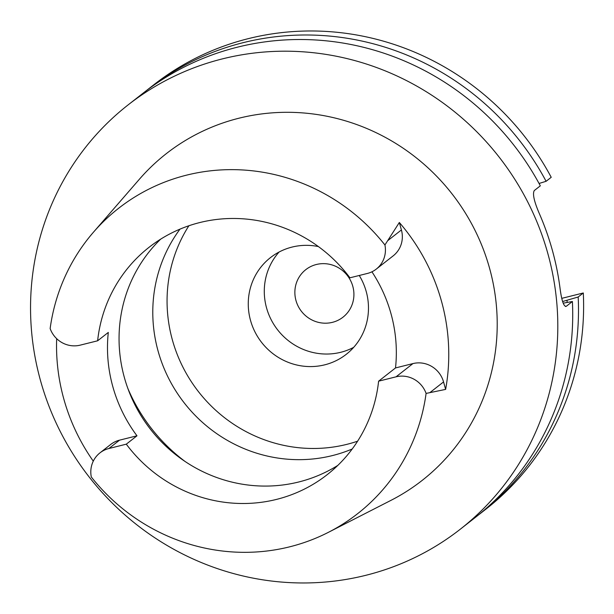 <?xml version="1.0" encoding="UTF-8"?>
<svg xmlns="http://www.w3.org/2000/svg" width="614" height="614" viewBox="0 0 614 614"><rect width="100%" height="100%" fill="white"/><g stroke="black" fill="none" stroke-linecap="round" stroke-linejoin="round"><path stroke-width="0.92" d="M93.443 232.222A193.901 187.117 51.9 0 0 50.141 328.551A25.351 24.46 51.9 0 0 80.196 345.145L97.626 340.793A144.42 139.363 -128.1 0 1 149.072 247.288A144.42 139.363 -128.1 0 1 199.734 222.567A144.42 139.363 -128.1 0 1 349.942 277.804L367.372 273.453A25.351 24.46 51.9 0 0 376.259 269.109A25.351 24.46 51.9 0 0 384.924 244.971A193.901 187.117 51.9 0 0 186.579 175.143A193.901 187.117 51.9 0 0 93.443 232.222L139.355 179.28A207.509 200.248 -128.1 0 1 239.023 118.195A207.509 200.248 -128.1 0 1 482.297 246.644A207.509 200.248 -128.1 0 1 390.865 500.41L328.459 532.3A193.901 187.117 51.9 0 1 289.654 546.828A193.901 187.117 51.9 0 1 91.309 477.001A25.351 24.46 51.9 0 1 99.975 452.863A25.351 24.46 51.9 0 1 108.87 448.519L126.292 444.168A144.42 139.363 -128.1 0 0 276.507 499.405A144.42 139.363 -128.1 0 0 327.162 474.683A144.42 139.363 -128.1 0 0 378.608 381.179L396.038 376.827A25.351 24.46 51.9 0 1 426.093 393.421A193.901 187.117 51.9 0 1 328.459 532.3M126.292 444.168L136.976 435.81A144.42 139.363 -128.1 0 1 108.302 332.427L97.626 340.793M337.83 465.389A144.42 139.363 51.9 0 1 298.749 481.982A144.42 139.363 51.9 0 1 138.38 411.219A144.42 139.363 51.9 0 1 160.653 239.161M136.976 435.81L119.546 440.161A25.351 24.46 -128.1 0 0 110.65 444.498L99.975 452.863M93.282 461.145A196.495 189.619 51.9 0 1 56.672 338.667M384.924 244.971L399.338 222.483A198 191.077 51.9 0 1 445.626 389.399L426.093 393.421M445.626 389.399L443.554 381.923A25.351 24.46 -128.1 0 0 412.946 363.588L395.516 367.939A144.42 139.363 -128.1 0 0 371.93 271.802M376.259 269.109L393.167 255.869A25.351 24.46 -128.1 0 0 401.41 229.951L399.338 222.483M395.516 367.939L378.608 381.179M180.002 229.129A144.42 139.363 -128.1 0 0 178.06 394.395A144.42 139.363 -128.1 0 0 332.473 455.565A144.42 139.363 -128.1 0 0 352.206 449.003M357.609 441.19A144.42 139.363 51.9 0 1 346.757 444.375A144.42 139.363 51.9 0 1 195.145 387.234A144.42 139.363 51.9 0 1 188.882 225.76M318.405 246.575A61.431 59.282 -128.1 0 0 292.041 247.081A61.431 59.282 -128.1 0 0 270.49 257.596A61.431 59.282 -128.1 0 0 255.01 331.997A61.431 59.282 -128.1 0 0 324.699 364.839A61.431 59.282 -128.1 0 0 346.25 354.324A61.431 59.282 -128.1 0 0 359.251 275.479M353.695 347.34A61.431 59.282 51.9 0 1 340.716 352.298A61.431 59.282 51.9 0 1 273.614 324.069A61.431 59.282 51.9 0 1 279.063 252.047M332.412 322.342A30.178 29.119 -128.1 0 0 342.996 317.177A30.178 29.119 -128.1 0 0 350.602 280.629A30.178 29.119 -128.1 0 0 316.371 264.496A30.178 29.119 -128.1 0 0 305.78 269.661A30.178 29.119 -128.1 0 0 298.181 306.209A30.178 29.119 -128.1 0 0 332.412 322.342M562.616 301.528L578.181 296.992A269.439 260.014 51.9 0 1 481 512.997L486.119 508.991A269.439 260.014 -128.1 0 0 583.3 292.978L561.787 298.35M546.099 181.299L551.219 177.292A269.439 260.014 -128.1 0 0 248.371 38.628A269.439 260.014 -128.1 0 0 153.853 84.747L148.734 88.754A269.439 260.014 51.9 0 1 243.251 42.642A269.439 260.014 51.9 0 1 546.099 181.299L539.046 183.471M145.856 91.041A269.439 260.014 51.9 0 1 148.734 88.754M128.042 104.956A269.439 260.014 51.9 0 1 222.56 58.844A269.439 260.014 51.9 0 1 528.209 202.896A269.439 260.014 51.9 0 1 460.308 529.199A269.439 260.014 51.9 0 1 365.791 575.318A269.439 260.014 51.9 0 1 60.149 431.266A269.439 260.014 51.9 0 1 128.042 104.956L142.955 93.282A269.439 260.014 -128.1 0 1 237.472 47.163A269.439 260.014 -128.1 0 1 540.32 185.827L534.31 190.532C532.376 193.64 534.073 201.377 539.391 213.726A269.439 260.014 -128.1 0 1 560.014 288.096C561.703 300.998 563.829 307.038 566.392 306.225L572.401 301.512L563.161 303.17M578.181 296.992L583.3 292.978M481 512.997A269.439 260.014 51.9 0 1 478.091 515.238M460.308 529.199L475.221 517.525A269.439 260.014 -128.1 0 0 572.401 301.512M565.832 306.486L565.417 306.463M567.044 300.423A259.185 250.121 51.9 0 1 567.121 302.441M119.546 440.161L108.87 448.519M396.038 376.827L412.946 363.588M443.554 381.923L429.938 392.584M185.006 461.429A172.442 166.409 51.9 0 1 127.873 388.478M387.795 240.611L401.41 229.951"/></g></svg>
